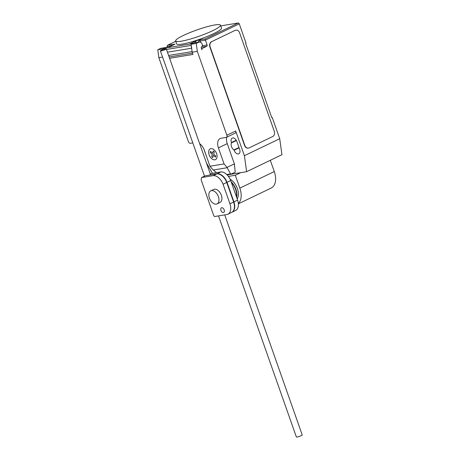 <?xml version="1.0" encoding="UTF-8"?>
<svg xmlns="http://www.w3.org/2000/svg" width="460" height="460" viewBox="0 0 460 460"><rect width="100%" height="100%" fill="white"/><g stroke="black" fill="none" stroke-linecap="round" stroke-linejoin="round"><path stroke-width="0.69" d="M223.422 212.554A2.582 1.581 -115.7 0 0 223.692 212.468A2.582 1.581 -115.7 0 0 224.089 209.662A2.582 1.581 -115.7 0 0 221.72 207.724A2.582 1.581 -115.7 0 0 221.45 207.811A2.582 1.581 -115.7 0 0 220.967 210.404A2.582 1.581 -115.7 0 0 223.422 212.554M213.814 215.843L201.112 179.762L201.595 177.543L213.239 175.628A10.839 6.641 64.3 0 1 223.06 184.236L229.942 203.786A10.482 6.428 64.3 0 1 227.941 214.176A10.482 6.428 64.3 0 1 226.929 214.509L214.601 216.533L213.814 215.843M204.51 176.134L201.595 177.543M227.941 214.176L231.621 212.411A10.482 6.428 -115.7 0 0 233.623 202.015L226.74 182.465A10.839 6.641 -115.7 0 0 216.919 173.857L213.239 175.628M216.919 173.857L205.275 175.772M226.74 182.465L223.06 184.236M233.623 202.015L229.942 203.786M209.432 174.995L217.212 173.713A10.839 6.641 64.3 0 1 227.033 182.327L233.916 201.877A10.482 6.428 64.3 0 1 231.915 212.267A10.482 6.428 64.3 0 1 231.765 212.336M231.915 212.267L235.595 210.496A10.482 6.428 -115.7 0 0 237.596 200.106L230.713 180.556A10.839 6.641 -115.7 0 0 220.892 171.942L217.212 173.713M220.892 171.942L210.226 173.696M230.713 180.556L227.033 182.327M237.596 200.106L233.916 201.877M224.727 214.872L302.226 434.941A3.099 0.431 160.6 0 1 301.225 435.654A3.099 0.431 160.6 0 1 298.155 436.787A3.099 0.431 160.6 0 1 296.378 437L218.511 215.889M161.408 50.186A3.099 0.431 -19.4 0 0 160.408 50.905A3.099 0.431 -19.4 0 0 162.184 50.692A3.099 0.431 -19.4 0 0 165.255 49.553A3.099 0.431 -19.4 0 0 166.261 48.84A3.099 0.431 -19.4 0 0 164.479 49.053A3.099 0.431 -19.4 0 0 161.408 50.186M236.63 197.363A12.403 7.601 -115.7 0 0 235.888 189.255A12.403 7.601 -115.7 0 0 231.15 181.798M230.144 179.239A12.403 7.601 64.3 0 1 237.36 188.542A12.403 7.601 64.3 0 1 237.193 198.967M218.402 196.65A7.233 4.433 -115.7 0 0 210.778 190.865A7.233 4.433 -115.7 0 0 209.427 198.122A7.233 4.433 -115.7 0 0 217.051 203.906A7.233 4.433 -115.7 0 0 218.402 196.65M210.778 190.865L213.722 189.451A7.233 4.433 64.3 0 1 221.346 195.23A7.233 4.433 64.3 0 1 219.995 202.492L217.051 203.906M231.38 182.459A12.403 7.601 64.3 0 1 235.595 189.393A12.403 7.601 64.3 0 1 236.457 196.88M228.436 176.41L235.319 175.277L239.844 188.134A16.41 10.057 64.3 0 1 238.355 203.515M238.378 203.826L271.222 188.025A16.41 10.057 -115.7 0 0 274.286 171.568L270.313 160.293M240.775 172.649L235.319 175.277M212.813 30.647A23.776 3.329 -19.4 0 0 220.489 25.179A23.776 3.329 -19.4 0 0 206.862 26.801A23.776 3.329 -19.4 0 0 183.316 35.495A23.776 3.329 -19.4 0 0 175.639 40.957A23.776 3.329 -19.4 0 0 175.639 40.969A23.776 3.329 -19.4 0 0 189.273 39.341A23.776 3.329 -19.4 0 0 212.813 30.647M220.489 25.179L221.513 28.071A23.776 3.329 160.6 0 1 213.837 33.545A23.776 3.329 160.6 0 1 190.29 42.239A23.776 3.329 160.6 0 1 176.663 43.867A23.776 3.329 160.6 0 1 176.657 43.849M191.228 43.786A2.685 2.087 -99.3 0 1 191.82 43.562L192.987 43.372M227.148 174.892L246.623 171.689L244.392 155.716L235.692 131.008L226.861 135.257L197.311 51.342L196.242 43.43L199.186 42.015L200.393 42.274A2.685 2.087 -99.3 0 1 202.118 43.987A2.685 2.087 -99.3 0 1 201.336 47.276A0.414 0.322 80.7 0 0 201.215 47.777L201.905 49.737A1.035 0.805 -99.3 0 1 202.302 48.415L206.718 46.293A1.035 0.805 80.7 0 0 207.115 44.971L205.413 40.146L239.263 23.862A1.035 0.632 -115.7 0 0 238.286 23L220.742 25.881M216.493 172.667L212.922 169.711L209.961 166.244L224.072 163.927L227.027 167.388L230.535 173.897L231.276 174.041L226.998 174.742M226.768 174.518L230.535 173.897M234.445 164.525L235.25 172.132L231.276 174.041M209.961 166.244L204.315 150.196A9.303 5.698 -115.7 0 0 199.663 143.698M226.861 135.257A2.064 1.265 64.3 0 1 226.475 137.333A2.064 1.265 64.3 0 1 226.257 137.396L221.128 138.241A9.303 5.698 -115.7 0 0 220.156 138.546A9.303 5.698 -115.7 0 0 218.419 147.879L224.072 163.927M197.311 51.342L192.182 52.187L192.976 54.441L169.585 58.282M192.803 142.893L190.354 143.301A2.064 1.265 64.3 0 1 188.393 141.576L158.838 57.667L162.576 57.051M170.349 46.379L171.867 44.637L175.07 44.114L167.716 47.65L164.513 48.179A3.099 2.409 80.7 0 0 163.386 49.398M162.989 49.536L162.903 48.909L165.847 47.495L160.718 48.334L157.774 49.749L158.838 57.667M162.903 48.909L157.774 49.749M165.847 47.495L166.738 47.685M168.107 47.461L166.434 47.736A2.685 2.087 80.7 0 0 165.836 47.961M168.653 55.459L169.125 56.977M192.51 53.118L169.177 56.954M201.537 47.11A1.035 0.805 80.7 0 0 201.802 46.811M191.711 48.691A4.548 3.536 -99.3 0 1 191.521 48.242L191.136 45.408L166.474 49.461M167.44 52.198L191.521 48.242M191.136 45.408A3.099 2.409 -99.3 0 1 191.228 45.091M192.13 43.786A3.099 2.409 -99.3 0 1 192.458 43.585L189.261 44.108L196.615 40.572L200.554 39.692A1.035 0.805 -99.3 0 0 200.157 41.009L200.623 42.343M192.47 43.619L164.502 48.179M196.242 43.43L191.113 44.275L192.182 52.187M199.186 42.015L194.057 42.855L191.113 44.275M171.867 44.637L167.98 45.045L175.76 41.302M197.932 42.222L199.818 40.043M194.724 42.745L196.615 40.572M175.755 41.285L167.745 45.137L166.945 46.466L167.342 47.587M238.286 23L205.171 38.933L205.413 40.146L200.157 41.009M248.314 148.114A4.134 3.214 -99.3 0 1 248.187 148.137A4.134 3.214 -99.3 0 1 244.57 145.475L209.898 47.018A4.134 3.214 -99.3 0 1 211.485 41.739L235.031 30.412A4.134 3.214 -99.3 0 1 235.721 30.193A4.134 3.214 -99.3 0 1 235.848 30.176M235.031 30.412L211.485 41.739M209.898 47.018L210.157 46.977A4.134 3.214 -99.3 0 1 211.738 41.699M235.29 30.371A4.134 3.214 -99.3 0 1 235.98 30.153A4.134 3.214 -99.3 0 1 239.591 32.815L274.263 131.267A4.134 3.214 -99.3 0 1 272.682 136.545L249.13 147.879A4.134 3.214 -99.3 0 1 248.44 148.097A4.134 3.214 -99.3 0 1 244.829 145.429L244.57 145.475M210.157 46.977L244.829 145.429M226.78 137.184A9.303 5.698 -115.7 0 0 227.246 143.629L234.588 164.479L233.473 164.289L227.027 167.388M233.473 164.289L234.508 164.519M212.468 173.328L206.431 162.909M235.692 131.008A2.064 1.265 64.3 0 1 235.307 133.084L226.475 137.333M203.872 149.092L205.919 154.893A4.445 2.725 -115.7 0 0 206.235 155.652M231.535 142.887A4.445 2.725 -115.7 0 0 234.002 149.902L234.128 150.259A4.445 2.725 -115.7 0 0 238.809 153.807A4.445 2.725 -115.7 0 0 239.643 149.35L236.923 141.628A4.445 2.725 -115.7 0 0 232.237 138.08A4.445 2.725 -115.7 0 0 231.409 142.537L231.535 142.887L236.428 140.536M244.392 155.716L279.714 138.724L272.239 117.49L271.797 117.702L245.623 43.378L246.065 43.165L239.263 23.862M234.002 149.902L238.993 147.505M271.751 117.57L272.239 117.49M279.714 138.724L281.951 154.692L246.623 171.689M210.174 152.501L210.49 151.369L212.629 153.243L213.285 150.909L214.32 151.817L213.664 154.152L215.797 156.02L215.481 157.148L213.348 155.279L212.692 157.607L211.657 156.699L212.313 154.37L210.174 152.501M209.145 154.83A6.003 3.68 -115.7 0 0 216.441 158.769A6.003 3.68 -115.7 0 0 213.02 149.057A6.003 3.68 -115.7 0 0 209.145 154.83M274.286 171.568L239.844 188.134M213.273 170.005L227.2 167.716M206.718 46.293L201.497 47.15M202.25 45.77L207.115 44.971M202.302 48.415L201.492 48.547M205.171 38.933L200.554 39.692M166.945 46.466L170.833 45.828M227.246 143.629L218.419 147.879M234.128 150.259L239.114 147.855M231.409 142.537L236.239 140.214M160.408 50.905L204.821 177.008M166.261 48.84L210.617 174.8M192.102 51.6L168.59 55.464M176.663 43.867L175.639 40.969"/></g></svg>
